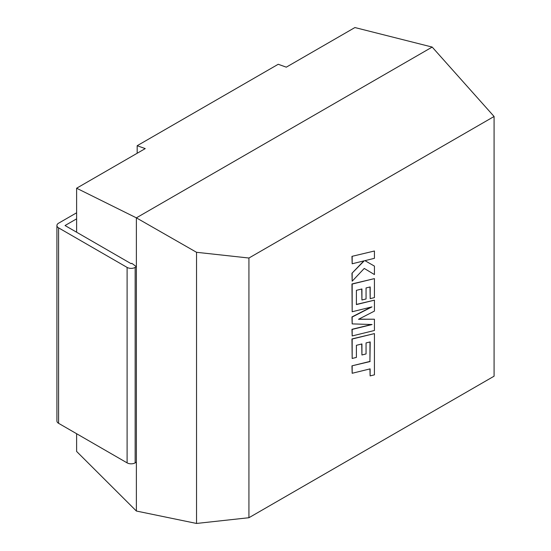 <?xml version="1.0" encoding="UTF-8"?>
<svg xmlns="http://www.w3.org/2000/svg" width="551" height="551" viewBox="0 0 551 551"><rect width="100%" height="100%" fill="white"/><g stroke="black" fill="none" stroke-linecap="round" stroke-linejoin="round"><path stroke-width="0.83" d="M76.617 433.72L76.617 451.441L136.373 511.032L136.373 266.718L131.799 263.302L131.131 263.695L65.039 225.531L76.617 218.843M76.617 212.796L58.585 223.203A5.703 3.292 -0 0 0 56.918 225.531A5.703 3.292 -0 0 0 58.585 227.859L58.585 423.313L127.102 462.868L127.102 267.414A5.703 3.292 -0 0 0 135.16 267.414L136.373 266.718L136.373 217.852L76.617 188.222L76.617 232.219M137.178 153.254L137.178 145.712L145.237 148.605L76.617 188.222M136.373 511.032L196.535 523.45L248.928 517.72L494.082 376.188L494.082 116.488L432.184 47.069L354.906 27.55L286.293 67.167L278.227 64.274L137.178 145.712M494.082 116.488L248.928 258.026L248.928 517.72M196.535 523.45L196.535 252.296L248.928 258.026M432.184 47.069L136.373 217.852L196.535 252.296M58.585 423.313A5.703 3.292 180 0 1 56.918 420.985L56.918 225.531M135.16 267.414L135.16 462.868L136.373 462.172M135.16 462.868A5.703 3.292 180 0 1 127.102 462.868M127.102 267.414L58.585 227.859M369.983 341.971L369.928 361.428L351.965 365.836L352.172 373.275L370.127 368.867L370.127 375.899L369.928 368.915M370.127 375.899L374.425 374.845L374.425 333.589L352.172 339.044L352.172 358.467L356.401 357.406L356.401 345.312L361.931 343.941L361.931 354.968L366.05 353.949L366.05 342.922L370.189 341.923L369.928 361.428M370.127 361.546L351.965 365.836M352.172 365.954L352.172 373.275M374.425 333.589L351.965 338.934L352.172 358.467M361.732 343.989L361.931 354.968M374.425 319.222L358.522 319.298L374.425 311.101L374.425 300.157L356.401 304.586L356.401 290.336L361.931 288.965L361.931 299.992L366.05 298.973L366.05 287.946L370.189 286.94L370.189 298.656L374.425 297.595L374.425 278.613L352.172 284.061L352.172 311.749L371.98 306.879L352.172 317.039L352.172 323.892L372.077 324.532L352.172 329.422L352.172 335.952L374.425 330.49L374.425 319.222L358.756 319.174M374.425 300.157L356.401 304.414M361.732 289.013L361.931 299.992M369.99 286.995L370.189 298.656M374.425 278.613L351.965 283.951L352.172 311.749M371.16 307.079L351.965 316.921L352.172 323.892M371.484 324.511L351.965 329.305L352.172 335.952M374.425 251.008L351.965 256.353L352.172 263.777L364.252 260.802L351.965 273.262L352.172 281.196L364.252 268.433L374.425 274.563L374.425 266.105L364.934 260.657L374.425 258.323L374.425 251.008L351.965 256.353M352.172 256.47L352.172 263.777M363.846 260.899L351.965 273.262M352.172 273.379L352.172 281.196M364.252 268.433L374.425 274.563M374.425 266.105L364.934 260.657"/></g></svg>
